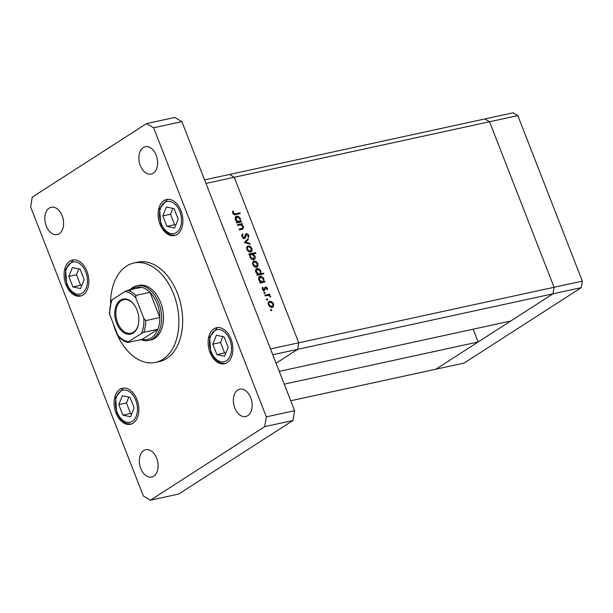 <?xml version="1.0" encoding="UTF-8"?>
<svg xmlns="http://www.w3.org/2000/svg" width="613" height="613" viewBox="0 0 613 613"><rect width="100%" height="100%" fill="white"/><g stroke="black" fill="none" stroke-linecap="round" stroke-linejoin="round"><path stroke-width="0.92" d="M279.244 371.355L510.698 321.028L553.01 293.796L435.835 369.21L464.095 363.065L581.277 287.65L582.35 281.122L517.816 115.604L513.104 112.8L484.845 118.953L489.549 121.749L554.083 287.267L553.01 293.796L581.277 287.65M272.762 354.735L297.688 349.31L298.761 342.79L297.688 349.31L276.072 363.225L297.688 349.31L553.01 293.796L554.083 287.267L582.35 281.122M204.589 179.885L484.845 118.953L489.549 121.749L234.227 177.264L229.523 174.467L234.227 177.264L205.968 183.417L270.502 348.935L298.761 342.79L234.227 177.264L298.761 342.79L554.083 287.267L489.549 121.749L517.816 115.604M473.159 329.189L478.148 341.977L284.225 384.144M290.708 400.764L435.835 369.21L478.148 341.977M239.354 229.729L242.464 228.343L242.809 226.603L240.74 224.848L237.668 225.4L237.377 224.664L242.196 223.615L242.487 224.35L241.614 224.534L243.453 226.595L243.039 228.94L239.415 229.898L239.131 229.162L242.518 228.312L241.108 229.216M244.541 238.541L241.851 236.595L242.319 233.806L242.924 234.419L242.526 236.449L244.265 237.806L245.652 234.143L246.48 233.469L248.801 235.139L248.533 237.56L247.867 236.986L248.096 235.208L246.794 234.189L244.924 238.38M243.399 238.365L244.802 237.369M246.794 234.189L245.315 235.453M244.349 242.549L248.073 238.679L248.38 239.476L245.644 242.212L249.92 243.43L250.234 244.227L244.349 242.549M247.139 246.625L248.257 245.905L250.288 246.349L251.974 248.449L252.058 250.886L250.663 252.073C249.07 252.234 247.844 251.384 246.985 249.529C246.372 247.621 246.801 246.411 248.257 245.905L247.621 246.158M251.315 251.813L250.663 252.073M253.054 261.789L254.173 261.069L256.203 261.513L257.881 263.613L257.973 266.05L256.579 267.245C254.985 267.398 253.759 266.555 252.893 264.701C252.288 262.785 252.709 261.575 254.173 261.069L253.537 261.33M257.23 266.977L256.579 267.245M263.782 281.451L264.67 281.252L264.954 281.988L260.134 283.037L259.851 282.302L260.686 282.126L258.816 279.888C258.219 277.957 258.648 276.739 260.111 276.233C261.713 276.095 262.946 276.961 263.812 278.823L263.782 281.451L262.333 282.378L264.67 281.252M259.46 276.501L258.977 276.961M270.639 310.201L270.923 309.404L271.735 309.963L271.452 310.76L270.678 309.557M270.846 310.53L271.735 309.963L271.452 310.76M268.716 301.964L269.835 301.236L271.865 301.688L273.544 303.78L273.636 306.224L272.241 307.412C270.647 307.573 269.421 306.722 268.555 304.868C267.95 302.952 268.371 301.749 269.835 301.236L269.199 301.496M272.892 307.151L272.241 307.412M266.517 299.634L266.801 298.837L267.613 299.397L267.329 300.194L266.555 298.991M266.732 299.964L267.613 299.397L267.329 300.194M265.153 295.903L264.87 295.167L269.689 294.125L269.973 294.853L269.26 295.006L270.708 296.968L268.479 295.32L265.153 295.903M263.95 293.045L264.234 292.248L265.046 292.807L264.762 293.604L263.988 292.401M264.157 293.374L265.046 292.807L264.762 293.604M264.969 287.236L265.575 286.846L267.421 288.079L267.329 289.757L266.724 289.351L266.831 288.21L265.881 287.574L264.464 290.493L262.387 289.045L262.379 287.198L263.015 287.589L262.969 288.884L264.149 289.765L265.575 286.846L264.939 287.282M265.881 287.574L264.678 288.416M263.375 290.271L264.532 289.466M260.717 273.72L263.598 273.091L263.881 273.827L257.115 275.298L256.832 274.563L257.667 274.379L255.797 272.149C255.2 270.218 255.636 269 257.092 268.494C258.694 268.356 259.927 269.222 260.793 271.084L260.717 273.72L259.276 274.647L262.149 274.026L263.598 273.091M256.441 268.755L255.958 269.222M250.02 254.594L249.123 254.793L248.84 254.058L255.606 252.587L255.889 253.322L253.069 253.935L254.977 256.157C255.575 258.081 255.146 259.299 253.69 259.812C252.089 259.95 250.855 259.084 249.981 257.222L250.02 254.594M254.341 259.552L253.69 259.812M240.365 221.408L241.261 221.209L241.545 221.944L236.725 222.994L236.442 222.258L237.277 222.075L235.407 219.845C234.81 217.914 235.239 216.696 236.702 216.19C238.296 216.052 239.53 216.918 240.403 218.78L240.365 221.408L238.924 222.335L241.261 221.209M236.043 216.45L235.568 216.918M233.407 213.071L235.545 213.83L239.936 212.872L240.219 213.608L235.767 214.573C234.534 215.086 233.515 214.619 232.718 213.178L232.71 211.041L233.384 211.362L233.407 213.071L232.833 213.439M271.23 302.086L271.865 301.688M273.023 304.117L273.544 303.78M272.356 306.538L272.187 307.151L273.636 306.224M268.601 302.132L269.559 302.217M270.954 307.32L272.448 306.477L271 307.412M268.64 305.067L269.145 304.738L271.95 306.676L272.954 303.91L270.118 301.971L268.195 303.098M270.118 301.971C269.007 302.355 268.686 303.282 269.145 304.738M265.092 295.742L268.241 295.052L269.689 294.125M268.724 295.359L269.26 295.006M270.042 296.669L270.624 296.294M266.893 288.424L267.421 288.079M264.578 289.328L265.36 288.83M263.912 289.765L263.651 290.983M262.195 288.118L263.015 287.589M262.456 289.206L262.969 288.884M264.755 287.796L265.168 287.995M259.966 282.585L260.686 282.126M258.87 277.13L259.828 277.222M263.299 279.16L263.812 278.823M262.609 281.673L262.333 282.378M260.012 282.708L262.249 281.781C263.383 281.39 263.705 280.455 263.23 278.961L260.395 276.969L258.502 278.08M260.801 282.716L262.249 281.781L259.422 279.781L258.908 280.11M260.395 276.969L259.422 279.781M256.947 274.846L257.667 274.379M255.851 269.391L256.816 269.482M260.28 271.413L260.793 271.084M259.552 273.957L259.276 274.647M256.993 274.961L259.23 274.042C260.364 273.651 260.686 272.708 260.211 271.222L257.376 269.222L255.483 270.341M257.789 274.969L259.23 274.042L256.403 272.042L255.897 272.371M257.376 269.222L256.403 272.042M255.575 261.92L256.203 261.513M257.368 263.95L257.881 263.613M256.701 266.364L256.525 266.984L257.973 266.05M252.939 261.966L253.897 262.05M255.292 267.153L256.786 266.31L255.337 267.237M252.977 264.893L253.483 264.563L256.288 266.509L257.291 263.736L254.456 261.805L252.533 262.923M254.456 261.805C253.345 262.188 253.023 263.107 253.483 264.563M249.062 254.625L254.157 253.521L255.606 252.587M252.479 254.318L253.069 253.935M254.456 256.495L254.977 256.157M253.782 258.939L253.476 259.851M252.41 259.72L253.399 259.084L254.38 256.265L251.545 254.265L249.583 255.406M251.545 254.265C250.411 254.656 250.089 255.598 250.571 257.085L253.851 258.901L252.403 259.828M250.058 257.414L250.571 257.085M249.66 246.755L250.288 246.349M251.453 248.778L251.974 248.449M250.786 251.2L250.61 251.813L252.058 250.886M247.024 246.801L247.981 246.878M249.384 251.981L250.87 251.138L249.43 252.073M247.062 249.729L247.575 249.399L250.372 251.345L251.376 248.571L248.541 246.633L246.618 247.759M248.541 246.633C247.43 247.024 247.108 247.943 247.575 249.399M246.771 239.982L246.932 240.403L248.38 239.476M246.932 240.403L244.694 242.648M244.886 242.702L245.644 242.212M249.162 243.92L249.92 243.43M241.637 235.246L242.924 234.419M241.943 236.825L242.526 236.449M245.552 234.388L246.104 234.58M248.188 235.538L248.801 235.139M245.054 236.71L245.92 236.158M244.326 237.821L244.081 238.564M237.599 225.232L240.748 224.55L242.196 223.615M241.047 224.902L241.614 224.534M242.924 226.94L243.453 226.595M242.219 228.503L242.066 229.316M236.549 222.542L237.277 222.075M235.461 217.086L236.419 217.178M239.89 219.109L240.403 218.78M239.2 221.63L238.924 222.335M236.595 222.657L238.84 221.737C239.974 221.347 240.296 220.412 239.813 218.918L236.978 216.918L235.093 218.036M237.392 222.665L238.84 221.737L236.005 219.738L235.499 220.067M236.978 216.918L236.005 219.738M234.335 214.711L238.488 213.807L239.936 212.872M232.526 211.914L233.384 211.362M232.634 212.941L233.292 212.512M113.198 323.449A50.871 33.171 -102.3 0 0 115.78 331.326A50.871 33.171 -102.3 0 0 155.526 362.413A50.871 33.171 -102.3 0 0 173.648 294.087A50.871 33.171 -102.3 0 0 133.91 263A50.871 33.171 -102.3 0 0 110.547 303.106M155.526 362.413L159.296 361.601A50.871 33.171 -102.3 0 0 177.418 293.267A50.871 33.171 -102.3 0 0 137.68 262.18L133.91 263M62.166 215.799A13.992 9.126 -102.3 0 0 51.231 207.255A13.992 9.126 -102.3 0 0 46.251 226.044A13.992 9.126 -102.3 0 0 57.178 234.595A13.992 9.126 -102.3 0 0 62.166 215.799M230.986 338.989A18.444 12.022 -102.3 0 0 216.581 327.717A18.444 12.022 -102.3 0 0 210.006 352.49A18.444 12.022 -102.3 0 0 224.412 363.762A18.444 12.022 -102.3 0 0 230.986 338.989M136.952 399.507A18.444 12.022 -102.3 0 0 122.546 388.236A18.444 12.022 -102.3 0 0 115.98 413.009A18.444 12.022 -102.3 0 0 130.385 424.273A18.444 12.022 -102.3 0 0 136.952 399.507M86.962 271.291A18.444 12.022 -102.3 0 0 72.556 260.019A18.444 12.022 -102.3 0 0 65.989 284.784A18.444 12.022 -102.3 0 0 80.395 296.056A18.444 12.022 -102.3 0 0 86.962 271.291M180.996 210.772A18.444 12.022 -102.3 0 0 166.59 199.501A18.444 12.022 -102.3 0 0 160.016 224.274A18.444 12.022 -102.3 0 0 174.421 235.538A18.444 12.022 -102.3 0 0 180.996 210.772M250.725 397.737A13.992 9.126 -102.3 0 0 239.79 389.186A13.992 9.126 -102.3 0 0 234.81 407.974A13.992 9.126 -102.3 0 0 245.736 416.526A13.992 9.126 -102.3 0 0 250.725 397.737M156.69 458.256A13.992 9.126 -102.3 0 0 145.764 449.704A13.992 9.126 -102.3 0 0 140.775 468.493A13.992 9.126 -102.3 0 0 151.702 477.044A13.992 9.126 -102.3 0 0 156.69 458.256M156.192 155.281A13.992 9.126 -102.3 0 0 145.266 146.737A13.992 9.126 -102.3 0 0 140.277 165.525A13.992 9.126 -102.3 0 0 151.212 174.077A13.992 9.126 -102.3 0 0 156.192 155.281M148.775 340.46L150.66 340.046A27.976 18.244 -102.3 0 0 160.629 302.47A27.976 18.244 -102.3 0 0 138.776 285.367L136.891 285.781A27.976 18.244 77.7 0 1 158.744 302.876A27.976 18.244 77.7 0 1 148.775 340.46A27.976 18.244 77.7 0 1 140.913 339.633M146.545 123.581L32.267 197.133L30.65 206.918L143.358 495.994L150.423 500.2L264.709 426.648L266.318 416.855L153.618 127.78L146.545 123.581L174.812 117.435L181.877 121.635L294.585 410.71L292.976 420.495L178.689 494.047L150.423 500.2M264.709 426.648L292.976 420.495M266.318 416.855L294.585 410.71M153.618 127.78L181.877 121.635M80.564 288.531L84.157 279.658L80.065 269.161L72.388 267.544L68.794 276.417L72.878 286.915L80.564 288.531M78.847 268.908L76.479 274.747L80.571 285.237L81.79 285.497M80.571 285.237L72.878 286.915M76.479 274.747L68.794 276.417M130.554 416.748L134.147 407.875L130.056 397.385L122.378 395.768L118.784 404.641L122.876 415.131L130.554 416.748M128.837 397.124L126.47 402.971L130.561 413.461L131.78 413.714M130.561 413.461L122.876 415.131M126.47 402.971L118.784 404.641M174.598 228.013L178.191 219.14L174.1 208.65L166.414 207.033L162.82 215.906L166.912 226.396L174.598 228.013M172.874 208.389L170.514 214.228L174.598 224.726L175.824 224.979M174.598 224.726L166.912 226.396M170.514 214.228L162.82 215.906M224.588 356.23L228.182 347.356L224.09 336.866L216.404 335.25L212.811 344.123L216.902 354.613L224.588 356.23M222.864 336.606L220.504 342.452L224.596 352.942L225.814 353.195M224.596 352.942L216.902 354.613M220.504 342.452L212.811 344.123M116.616 323.166A17.93 11.693 77.7 0 1 118.976 301.312A17.93 11.693 77.7 0 1 134.699 305.527A17.93 11.693 77.7 0 1 137.013 310.04A17.93 11.693 77.7 0 1 138.584 323.403A17.93 11.693 77.7 0 1 128.899 334.3A17.93 11.693 77.7 0 1 116.616 323.166M134.814 305.703A17.172 11.195 -102.3 0 0 123.734 299.703A17.172 11.195 -102.3 0 0 117.619 322.76A17.172 11.195 -102.3 0 0 131.029 333.257A17.172 11.195 -102.3 0 0 138.622 323.189M145.695 320.622L159.824 317.549L149.993 292.332L135.864 295.405L135.871 298.056A25.432 16.589 -102.3 0 0 124.945 291.558L112.332 299.68A25.432 16.589 -102.3 0 0 109.834 314.821L117.757 335.142A25.432 16.589 -102.3 0 0 128.692 341.64L141.304 333.526A25.432 16.589 -102.3 0 0 143.794 318.385L145.695 320.622A26.704 17.417 77.7 0 1 143.764 332.338L157.893 329.265L142.247 339.341A26.704 17.417 -102.3 0 0 157.893 329.265A26.704 17.417 -102.3 0 0 159.824 317.549A26.704 17.417 -102.3 0 0 157.081 303.55A26.704 17.417 -102.3 0 0 149.993 292.332A26.704 17.417 -102.3 0 0 141.534 287.305A26.704 17.417 -102.3 0 0 129.665 291.121M130.079 289.796A27.976 18.244 77.7 0 1 136.891 285.781M109.834 314.821L109.421 313.09L111.474 300.378M128.692 341.64L127.887 342.429C124.638 341.656 121.627 339.84 118.838 336.974L117.757 335.142M142.247 339.341L128.117 342.414M143.764 332.338L141.304 333.526M143.794 318.385L135.871 298.056M124.945 291.558L127.404 290.378A26.704 17.417 77.7 0 1 135.864 295.405M141.534 287.305L127.404 290.378M111.758 300.447L112.332 299.68M239.951 229.599L241.399 228.672M234.22 214.688L235.545 213.83M67.146 284.041A16.405 10.697 -102.3 0 0 82.334 293.075A16.405 10.697 -102.3 0 0 85.805 272.034A16.405 10.697 -102.3 0 0 70.61 263A16.405 10.697 -102.3 0 0 67.146 284.041M117.137 412.265A16.405 10.697 -102.3 0 0 132.324 421.292A16.405 10.697 -102.3 0 0 135.795 400.251A16.405 10.697 -102.3 0 0 120.6 391.217A16.405 10.697 -102.3 0 0 117.137 412.265M161.173 223.523A16.405 10.697 -102.3 0 0 176.368 232.557A16.405 10.697 -102.3 0 0 179.839 211.516A16.405 10.697 -102.3 0 0 164.644 202.482A16.405 10.697 -102.3 0 0 161.173 223.523M211.163 351.747A16.405 10.697 -102.3 0 0 226.358 360.773A16.405 10.697 -102.3 0 0 229.829 339.732A16.405 10.697 -102.3 0 0 214.634 330.706A16.405 10.697 -102.3 0 0 211.163 351.747M265.728 287.635L264.28 288.57M264.333 289.688L262.893 290.623M244.495 237.714L243.047 238.641M246.549 234.289L245.108 235.223M73.292 259.897L65.583 269.306L66.756 284.455L70.472 290.846L75.008 294.631L76.855 295.428L81.115 295.864M123.282 388.113L115.573 397.523L116.746 412.672L120.462 419.07L125.006 422.855L126.845 423.644L131.105 424.081M167.326 199.378L159.61 208.788L160.79 223.937L164.506 230.327L169.042 234.112L170.889 234.909L175.142 235.346M217.316 327.595L209.6 337.004L210.78 352.153L214.496 358.551L219.033 362.337L220.879 363.126L225.132 363.563"/></g></svg>
